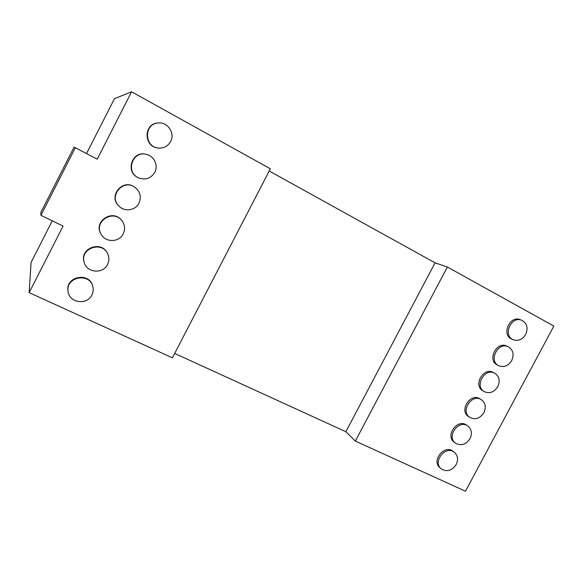 <?xml version="1.0" encoding="UTF-8"?>
<svg xmlns="http://www.w3.org/2000/svg" width="583" height="583" viewBox="0 0 583 583"><rect width="100%" height="100%" fill="white"/><g stroke="black" fill="none" stroke-linecap="round" stroke-linejoin="round"><path stroke-width="0.87" d="M154.772 172.386C158.627 165.426 153.948 155.661 146.012 154.276C132.305 150.8 125.374 172.145 138.346 177.757C145.32 180.395 150.8 178.609 154.772 172.386M146.216 154.32L145.633 154.189C131.977 150.72 125.075 171.992 137.996 177.589L138.346 177.757M107.549 264.449C109.247 260.936 109.305 257.409 107.717 253.853C102.2 240.655 79.864 248.343 84.105 262.088C86.379 272.808 103.053 274.396 107.549 264.449M107.301 253.058C101.464 240.298 79.776 248.154 83.952 261.621L84.258 262.627M170.608 141.523C175.352 133.179 167.518 121.548 157.986 122.991C143.775 123.909 144.176 147.003 158.328 148.038C163.779 148.432 167.875 146.26 170.608 141.523M435.064 262.831L447.387 267.007L355.331 441.083L345.865 431.726L435.064 262.831L269.208 171.016M174.674 353.436L345.865 431.726M521.77 320.278L520.327 319.703C509.79 314.98 501.023 334.941 511.779 339.102L513.2 339.736C518.243 341.376 522.404 339.612 525.684 334.445C528.358 327.967 527.054 323.244 521.77 320.278C511.211 315.541 502.415 335.56 513.2 339.736M467.865 426.042L466.582 425.153C457.517 418.164 444.822 435.72 454.244 442.22L455.491 443.16C461.036 446.199 465.883 444.691 470.022 438.649C472.368 433.446 471.647 429.241 467.865 426.042C458.777 419.031 446.039 436.638 455.491 443.16M497.787 386.675C500.301 380.859 499.303 376.378 494.778 373.244C484.888 367.319 474.059 386.216 484.24 391.616C489.574 393.926 494.093 392.279 497.787 386.675M494.778 373.244L493.415 372.515C483.547 366.605 472.755 385.443 482.906 390.829L484.24 391.616M511.721 360.593C514.315 354.449 513.164 349.844 508.267 346.783C498.02 341.441 488.197 360.921 498.698 365.723C503.894 367.684 508.238 365.978 511.721 360.593M483.89 412.698C486.317 407.189 485.464 402.846 481.318 399.668C471.815 393.182 460.009 411.452 469.832 417.428C475.291 420.095 479.977 418.521 483.89 412.698M508.267 346.783L506.86 346.127C496.643 340.8 486.849 360.228 497.321 365.009L498.698 365.723M481.318 399.668L479.991 398.859C470.51 392.388 458.741 410.607 468.55 416.568L469.832 417.428M447.387 267.007L553.85 326.079L465.467 491.207L355.331 441.083M454.419 452.364L453.18 451.402C444.552 443.918 430.983 460.796 439.997 467.806L441.2 468.819C446.826 472.223 451.825 470.794 456.197 464.549C458.449 459.63 457.859 455.571 454.419 452.364C445.769 444.865 432.163 461.794 441.2 468.819M92.5 285.561C89.002 271.889 65.77 276.48 67.941 290.531L68.102 291.558M91.895 294.962C93.258 292.221 93.557 289.387 92.792 286.464C89.658 272.436 65.843 276.772 68.043 291.099C68.765 302.825 87.071 305.689 91.895 294.962M134.243 186.844L134.105 186.757C122.51 178.726 108.321 195.946 118.531 205.69L119.005 206.156M138.987 203.161C141.647 196.646 140.131 191.246 134.44 186.961C122.802 178.901 108.569 196.179 118.808 205.959C124.368 212.161 135.489 210.58 138.987 203.161M158.503 122.947L157.57 123.013C143.549 123.909 143.717 146.639 157.665 147.936M121.308 219.995C112.657 208.962 93.71 221.139 100.604 233.375L101.07 234.22M123.246 233.849C125.403 229.141 124.915 224.703 121.774 220.534C113.262 209.144 93.827 221.314 100.815 233.747C104.882 242.703 119.187 242.703 123.246 233.849M131.583 91.793L270.359 168.793L172.4 357.831L29.15 292.637L63.081 226.109L40.948 215.324L75.324 147.754L97.223 159.159L131.583 91.793L114.472 98.702L86.524 153.577M52.266 220.833L31.088 262.416L29.15 292.637M75.324 147.754L74.085 147.105L40.905 212.336L40.948 215.324M97.223 159.159L74.085 147.105M146.012 154.276L145.633 154.189M84.105 262.088L83.952 261.621M68.043 291.099L67.941 290.531M157.986 122.991L157.57 123.013M100.815 233.747L100.604 233.375"/></g></svg>

